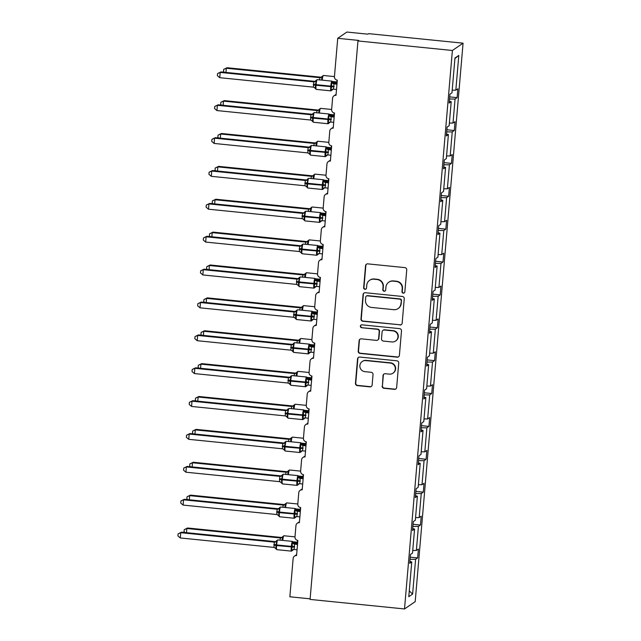 <?xml version="1.0" encoding="UTF-8"?>
<svg xmlns="http://www.w3.org/2000/svg" width="641" height="641" viewBox="0 0 641 641"><rect width="100%" height="100%" fill="white"/><g stroke="black" fill="none" stroke-linecap="round" stroke-linejoin="round"><path stroke-width="0.96" d="M403.285 293.161A1.466 1.442 -124.4 0 0 404.848 291.863L406.731 269.885A2.091 2.059 -124.4 0 0 404.848 267.609L367.774 263.868A2.091 2.059 -124.4 0 0 365.538 265.727L363.647 287.705A1.466 1.442 -124.4 0 0 365.915 289.059A1.466 1.442 -124.4 0 0 366.532 287.993L366.78 285.149A6.682 6.586 -124.4 0 1 373.935 279.196L377.028 279.508A6.682 6.586 -124.4 0 1 383.054 286.791L382.805 289.636A1.466 1.442 -124.4 0 0 385.073 290.99A1.466 1.442 -124.4 0 0 385.69 289.932L385.938 287.088A6.682 6.586 -124.4 0 1 393.093 281.127L396.186 281.439A6.682 6.586 -124.4 0 1 402.211 288.722L401.963 291.567A1.466 1.442 -124.4 0 0 403.285 293.161M388.75 282.232L389.055 282.024A6.682 6.586 -124.4 0 1 393.398 280.918L396.491 281.231A6.682 6.586 -124.4 0 1 402.516 288.514L402.268 291.359A1.466 1.442 -124.4 0 0 404.375 292.809M366.572 264.108A2.091 2.059 -124.4 0 0 365.843 265.518L363.952 287.497A1.466 1.442 -124.4 0 0 366.067 288.939M369.593 280.301L369.897 280.093A6.682 6.586 -124.4 0 1 374.24 278.987L377.333 279.3A6.682 6.586 -124.4 0 1 383.358 286.583L383.11 289.428A1.466 1.442 -124.4 0 0 385.217 290.878M382.132 386.018A2.091 2.059 -124.4 0 0 384.007 388.294L394.415 389.343A2.091 2.059 -124.4 0 0 396.651 387.485L398.742 363.07A2.091 2.059 -124.4 0 0 396.859 360.795L359.785 357.053A2.091 2.059 -124.4 0 0 357.542 358.912L355.451 383.326A2.091 2.059 -124.4 0 0 357.333 385.602L369.897 386.868A2.091 2.059 -124.4 0 0 372.141 385.009L373.03 374.56A2.091 2.059 -124.4 0 0 371.147 372.285L364.921 371.66A5.585 5.505 -124.4 0 1 362.237 361.508A5.585 5.505 -124.4 0 1 365.867 360.587L390.281 363.054A5.585 5.505 -124.4 0 1 392.957 373.198A5.585 5.505 -124.4 0 1 389.327 374.12L385.257 373.711A2.091 2.059 -124.4 0 0 383.022 375.57L382.437 385.81A2.091 2.059 -124.4 0 0 384.32 388.085L394.72 389.135A2.091 2.059 -124.4 0 0 395.914 388.887M452.394 50.479L404.511 608.95L415.192 601.651L463.066 43.179L452.394 50.479L357.958 40.952L358.72 40.423L337.735 38.308L334.442 76.664A3.189 3.141 -124.4 0 0 337.318 80.141L336.02 95.317A3.189 3.141 55.6 0 0 332.599 98.161L331.629 109.539A3.189 3.141 -124.4 0 0 334.506 113.016L333.2 128.192A3.189 3.141 55.6 0 0 329.786 131.036L328.809 142.414A3.189 3.141 -124.4 0 0 331.685 145.892L330.379 161.067A3.189 3.141 55.6 0 0 326.966 163.912L325.989 175.289A3.189 3.141 -124.4 0 0 328.865 178.775L327.567 193.943A3.189 3.141 55.6 0 0 324.146 196.787L323.168 208.173A3.189 3.141 -124.4 0 0 326.045 211.65L324.747 226.818A3.189 3.141 55.6 0 0 321.325 229.662L320.356 241.048A3.189 3.141 -124.4 0 0 323.232 244.525L321.926 259.701A3.189 3.141 55.6 0 0 318.513 262.538L317.535 273.923A3.189 3.141 -124.4 0 0 320.412 277.401L319.106 292.576A3.189 3.141 55.6 0 0 315.692 295.421L314.715 306.799A3.189 3.141 -124.4 0 0 317.591 310.276L316.293 325.452A3.189 3.141 55.6 0 0 312.872 328.296L311.895 339.674A3.189 3.141 -124.4 0 0 314.771 343.151L313.473 358.327A3.189 3.141 55.6 0 0 310.052 361.171L309.074 372.549A3.189 3.141 -124.4 0 0 311.959 376.027L310.653 391.202A3.189 3.141 55.6 0 0 307.231 394.047L306.262 405.424A3.189 3.141 -124.4 0 0 309.138 408.902L307.832 424.078A3.189 3.141 55.6 0 0 304.419 426.922L303.441 438.3A3.189 3.141 -124.4 0 0 306.318 441.777L305.02 456.953A3.189 3.141 55.6 0 0 301.599 459.797L300.621 471.175A3.189 3.141 -124.4 0 0 303.497 474.661L302.199 489.828A3.189 3.141 55.6 0 0 298.778 492.673L297.801 504.05A3.189 3.141 -124.4 0 0 300.677 507.536L299.379 522.703A3.189 3.141 55.6 0 0 295.958 525.548L294.988 536.934A3.189 3.141 -124.4 0 0 297.865 540.411L296.559 555.579A3.189 3.141 55.6 0 0 293.145 558.423L289.852 596.779L310.132 598.83M404.511 608.95L310.076 599.423L357.958 40.952M399.928 325.011A2.091 2.059 -124.4 0 0 402.163 323.152L404.255 298.738A2.091 2.059 -124.4 0 0 402.38 296.463L365.298 292.721A2.091 2.059 -124.4 0 0 363.062 294.58L360.971 318.994A2.091 2.059 -124.4 0 0 362.854 321.269L400.232 324.803A2.091 2.059 -124.4 0 0 401.434 324.554M401.498 330.908L399.407 355.314A2.091 2.059 -124.4 0 1 397.172 357.173L360.09 353.431A2.091 2.059 -124.4 0 1 358.207 351.156L359.104 340.716A2.091 2.059 -124.4 0 1 361.34 338.849L376.379 340.371A2.091 2.059 -124.4 0 0 378.615 338.512L379.216 331.581A2.091 2.059 -124.4 0 0 377.333 329.306L361.676 327.719A1.466 1.442 -124.4 0 1 360.971 325.067A1.466 1.442 -124.4 0 1 361.925 324.827L399.615 328.633A2.091 2.059 -124.4 0 1 401.498 330.908M449.702 96.895L457.105 97.64L457.866 88.795L455.823 90.189L458.804 55.414L454.958 58.043L451.977 92.817L449.934 94.219L449.173 103.065L451.216 101.671L449.157 125.692L447.114 127.094L446.352 135.94L448.404 134.546L446.344 158.567L444.293 159.97L443.54 168.823L445.583 167.421L443.524 191.451L441.481 192.845L440.72 201.699L442.763 200.296L440.704 224.326L438.66 225.72L437.899 234.574L439.942 233.172L437.883 257.201L435.84 258.595L435.079 267.449L437.13 266.047L435.063 290.077L433.02 291.471L432.266 300.325L434.31 298.93L432.25 322.952L430.207 324.346L429.446 333.2L431.489 331.806L429.43 355.827L427.387 357.229L426.626 366.075L428.669 364.681L426.61 388.702L424.566 390.105L423.805 398.95L425.856 397.556L423.789 421.578L421.746 422.98L420.993 431.826L423.036 430.432L420.977 454.453L418.934 455.855L418.172 464.709L420.216 463.307L418.156 487.328L416.113 488.73L415.352 497.584L417.395 496.182L415.336 520.212L413.293 521.606L412.532 530.46L414.575 529.057L412.516 553.087L410.472 554.481L409.719 563.335L411.762 561.933L409.871 561.492M410.248 557.165L417.644 557.91L418.405 549.057L416.362 550.459L418.421 526.429L412.884 526.421M412.748 550.451L416.362 550.459M413.06 524.282L420.464 525.035L421.225 516.181L419.182 517.575L421.241 493.554L415.697 493.546M415.56 517.575L419.182 517.575M415.881 491.407L423.284 492.16L424.046 483.306L422.002 484.7L424.062 460.679L418.517 460.671M418.381 484.7L422.002 484.7M418.701 458.531L426.105 459.277L426.858 450.431L424.815 451.825L426.874 427.803L421.337 427.795M421.201 451.825L424.815 451.825M421.522 425.656L428.925 426.401L429.678 417.555L427.635 418.95L429.694 394.928L424.158 394.92M424.022 418.95L427.635 418.95M424.334 392.781L431.738 393.526L432.499 384.68L430.456 386.074L432.515 362.053L426.97 362.045M426.834 386.066L430.456 386.074M427.154 359.905L434.558 360.651L435.319 351.805L433.276 353.199L435.335 329.178L429.791 329.17M429.654 353.191L433.276 353.199M429.975 327.03L437.378 327.775L438.14 318.922L436.088 320.324L438.148 296.294L432.611 296.294M432.475 320.316L436.088 320.324M432.795 294.155L440.199 294.9L440.952 286.046L438.909 287.448L440.968 263.419L435.431 263.411M435.295 287.44L438.909 287.448M435.608 261.28L443.011 262.025L443.772 253.171L441.729 254.573L443.788 230.544L438.244 230.536M438.107 254.565L441.729 254.573M438.428 228.404L445.832 229.149L446.593 220.296L444.55 221.698L446.609 197.668L441.064 197.66M440.928 221.69L444.55 221.698M441.248 195.521L448.652 196.274L449.413 187.42L447.362 188.815L449.429 164.793L443.884 164.785M443.748 188.815L447.362 188.815M444.069 162.646L451.472 163.399L452.226 154.545L450.182 155.939L452.242 131.918L446.705 131.91M446.569 155.939L450.182 155.939M446.889 129.77L454.285 130.516L455.046 121.67L453.003 123.064L455.062 99.043L457.105 97.64M449.381 123.064L453.003 123.064M452.201 90.189L455.823 90.189M337.735 38.308L346.885 32.05L367.87 34.165L368.631 33.644L463.066 43.179M410.064 559.297L415.6 559.305L417.644 557.91M420.464 525.035L418.421 526.429M414.575 529.057L412.692 528.617M423.284 492.16L421.241 493.554M417.395 496.182L415.512 495.741M426.105 459.277L424.062 460.679M420.216 463.307L418.333 462.866M428.925 426.401L426.874 427.803M423.036 430.432L421.145 429.991M431.738 393.526L429.694 394.928M425.856 397.556L423.965 397.116M434.558 360.651L432.515 362.053M428.669 364.681L426.786 364.24M437.378 327.775L435.335 329.178M431.489 331.806L429.606 331.357M440.199 294.9L438.148 296.294M434.31 298.93L432.419 298.482M443.011 262.025L440.968 263.419M437.13 266.047L435.239 265.606M445.832 229.149L443.788 230.544M439.942 233.172L438.059 232.731M448.652 196.274L446.609 197.668M442.763 200.296L440.88 199.856M451.472 163.399L449.429 164.793M445.583 167.421L443.692 166.981M454.285 130.516L452.242 131.918M448.404 134.546L446.513 134.105M409.279 590.906L412.62 594.079L415.6 559.305M412.62 594.079L408.782 596.707L411.762 561.933M449.517 99.034L455.062 99.043M451.216 101.671L449.333 101.23M458.804 55.414L454.91 58.587M364.096 292.969A2.091 2.059 -124.4 0 0 363.367 294.371L361.276 318.785A2.091 2.059 -124.4 0 0 363.159 321.061L400.232 324.803M401.178 300.725A1.466 1.442 -124.4 0 0 399.864 299.131L367.317 295.846A1.466 1.442 -124.4 0 0 365.747 297.152L365.49 300.148A6.682 6.586 -124.4 0 0 371.516 307.432L393.766 309.675A6.682 6.586 -124.4 0 0 400.921 303.722L401.482 300.517A1.466 1.442 -124.4 0 0 400.168 298.922L399.864 299.131M366.364 296.086L366.668 295.878A1.466 1.442 -124.4 0 1 367.622 295.637L400.168 298.922M398.101 308.577L398.414 308.369A6.682 6.586 -124.4 0 0 401.226 303.514L400.921 303.722M401.482 300.517L401.226 303.514M360.146 339.097A2.091 2.059 -124.4 0 0 359.409 340.507L358.519 350.947A2.091 2.059 -124.4 0 0 360.394 353.223L397.476 356.965A2.091 2.059 -124.4 0 0 398.678 356.725M377.733 340.026L378.046 339.818A2.091 2.059 -124.4 0 0 378.919 338.296L379.52 331.373A2.091 2.059 -124.4 0 0 377.637 329.089L361.676 327.719M361.131 324.971A1.466 1.442 -124.4 0 0 361.981 327.511M391.988 341.941A5.585 5.505 -124.4 0 0 397.805 335.051A5.585 5.505 -124.4 0 0 392.933 330.876L384.336 330.011A2.091 2.059 -124.4 0 0 382.092 331.87L381.499 338.801A2.091 2.059 -124.4 0 0 383.382 341.076L391.988 341.941M395.609 341.02L395.922 340.812A5.585 5.505 -124.4 0 0 393.237 330.668L392.933 330.876M382.973 330.355L383.278 330.147A2.091 2.059 -124.4 0 1 384.64 329.803L393.237 330.668M384.063 373.959A2.091 2.059 -124.4 0 0 383.326 375.362L382.437 385.81M392.957 373.198L393.262 372.99A5.585 5.505 -124.4 0 0 390.585 362.846L390.281 363.054M362.237 361.508L362.542 361.3A5.585 5.505 -124.4 0 1 366.171 360.378L390.585 362.846M358.583 357.301A2.091 2.059 -124.4 0 0 357.854 358.704L355.755 383.118A2.091 2.059 -124.4 0 0 357.638 385.393L370.21 386.659A2.091 2.059 -124.4 0 0 371.403 386.411M332.262 89.748L330.868 89.748L331.83 86.174L331.445 82.953L332.927 82.048A2.34 2.292 127.5 0 0 333.616 82.937A2.34 2.292 127.5 0 0 333.624 82.937A2.34 2.292 127.5 0 0 334.85 83.394L333.985 83.899L333.528 89.171L336.525 89.476M217.571 73.571L220.208 72.425L219.751 77.689L217.387 75.678L217.571 73.571L220.969 71.904L220.208 72.425L313.778 81.864A2.34 2.292 127.5 0 0 315.901 80.774L316.109 80.269L316.35 81.431L315.196 85.133L315.765 88.226L315.244 88.482L315.813 88.089M220.969 71.904L314.635 81.351M219.751 77.689L313.425 87.144L313.77 81.856L314.523 81.343A2.34 2.107 -98.3 0 0 315.003 81.351M333.624 82.937L337.022 83.61M336.974 84.203L334.073 83.915M331.445 82.953L333.985 83.899M330.868 89.748L333.04 89.187M316.35 81.431L313.874 81.872M315.765 88.226L313.425 87.144M320.644 77.168L227.066 67.73L226.305 68.25L319.875 77.689L320.74 77.176M224.358 72.241L223.493 71.504L223.669 69.396L226.305 68.25L225.953 72.401M319.466 79.989L319.883 77.689M319.875 77.689A2.34 2.292 -52.5 0 0 322.006 76.608L322.575 76.215L322.006 76.608L322.447 77.257L321.526 79.027M319.971 77.697L322.447 77.257M223.669 69.396L227.066 67.73M318.281 110.06A2.34 2.107 81.7 0 1 317.808 110.052L224.254 100.605L223.485 101.126L317.063 110.573L317.92 110.052M221.538 105.116L220.672 104.379L220.857 102.28L223.485 101.126L223.132 105.276M316.646 112.864L317.063 110.573A2.34 2.292 -52.5 0 0 319.186 109.483L319.627 110.132L318.705 111.903M319.755 109.09L319.186 109.483L319.755 109.09M317.159 110.573L319.627 110.132M220.857 102.28L224.254 100.605M315.003 142.927L221.433 133.48L220.672 134.001L314.242 143.448L315.1 142.927M218.725 137.999L217.852 137.254L218.036 135.155L220.672 134.001L220.312 138.16M313.826 145.739L314.242 143.448M314.234 143.44A2.34 2.292 -52.5 0 0 316.366 142.358L316.934 141.965L316.366 142.358L316.814 143.007L315.893 144.786M314.338 143.456L316.814 143.007M218.036 135.155L221.433 133.48M329.442 122.623L328.048 122.623L329.009 119.05L328.633 115.829L330.107 114.923A2.34 2.292 127.5 0 0 330.804 115.813L330.804 115.813A2.34 2.292 127.5 0 0 332.03 116.277L331.165 116.782L330.708 122.046L333.705 122.351M214.751 106.446L217.387 105.3L216.938 110.564L214.575 108.553L214.751 106.446L218.148 104.779L217.387 105.3L310.957 114.739A2.34 2.292 127.5 0 0 313.08 113.649L313.289 113.145L313.529 114.306L312.375 118.008L312.944 121.101L312.423 121.357L312.992 120.965M218.148 104.779L311.814 114.226M216.938 110.564L310.605 120.019L310.949 114.739L311.726 114.218M331.277 119.13L327.984 119.01A4.575 0.609 -84.2 0 1 329.025 114.034A4.575 0.609 -84.2 0 1 329.097 114.01L331.093 115.997L334.201 116.486M334.153 117.079L331.261 116.79A2.34 2.107 -98.3 0 1 329.538 115.316M328.633 115.829L331.165 116.782M328.048 122.623L330.227 122.062M313.529 114.306L311.053 114.747M312.944 121.101L310.605 120.019M326.63 155.499L325.227 155.499L326.141 152.558L325.812 148.704L327.287 147.799A2.34 2.292 127.5 0 0 327.984 148.688L327.984 148.688A2.34 2.292 127.5 0 0 329.21 149.153L328.344 149.657L327.896 154.93L330.884 155.226M211.931 139.321L214.567 138.176L214.118 143.44L211.754 141.429L211.931 139.321L215.328 137.655L214.567 138.176L308.137 147.614A2.34 2.292 127.5 0 0 310.268 146.533L310.468 146.02L310.709 147.182L309.563 150.883L310.132 153.976L309.603 154.233L310.18 153.84M215.328 137.655L309.002 147.101M308.137 147.614L308.906 147.093M214.118 143.44L307.784 152.895L308.145 147.614M328.456 152.005L325.163 151.885A4.575 0.609 -84.2 0 1 326.205 146.909A4.575 0.609 -84.2 0 1 326.277 146.885L328.272 148.872L331.389 149.361M331.333 149.954L328.44 149.665M325.812 148.704L328.344 149.657M325.227 155.499L327.407 154.938M310.709 147.182L308.233 147.622M310.132 153.976L307.784 152.895M312.191 175.802L218.613 166.356L217.852 166.876L311.422 176.323L312.279 175.81M215.905 170.875L215.039 170.137L215.216 168.03L217.852 166.876L217.499 171.035M311.013 178.615L311.422 176.323A2.34 2.292 -52.5 0 0 313.545 175.233L313.994 175.882L313.072 177.661M314.122 174.841L313.545 175.233L314.122 174.841M311.518 176.331L313.994 175.882M215.216 168.03L218.613 166.356M309.827 208.686A2.34 2.107 81.7 0 1 309.347 208.678L215.793 199.231L215.031 199.752L308.609 209.198L309.467 208.686M213.084 203.75L212.219 203.013L212.395 200.905L215.031 199.752L214.679 203.91M308.193 211.49L308.609 209.198A2.34 2.292 -52.5 0 0 310.733 208.109L311.173 208.758L310.252 210.536M311.302 207.716L310.733 208.109L311.302 207.716M308.698 209.206L311.173 208.758M212.395 200.905L215.793 199.231M323.809 188.374L322.407 188.374L323.376 184.8L322.992 181.579L324.466 180.674A2.34 2.292 127.5 0 0 325.163 181.563L325.163 181.563A2.34 2.292 127.5 0 0 326.389 182.028L325.524 182.533L325.075 187.805L328.064 188.101M209.118 172.205L211.754 171.051L211.298 176.323L208.934 174.304L209.118 172.205L212.516 170.53L211.754 171.051L305.324 180.49A2.34 2.292 127.5 0 0 307.448 179.408L307.656 178.895L307.888 180.057L306.743 183.759L307.311 186.851L306.783 187.108L307.36 186.715M212.516 170.53L306.182 179.977M211.298 176.323L304.964 185.77L305.316 180.49L306.069 179.977A2.34 2.107 -98.3 0 0 306.542 179.985M325.636 184.88L322.343 184.768A4.575 0.609 -84.2 0 1 323.385 179.784A4.575 0.609 -84.2 0 1 323.457 179.76L326.389 182.028M328.569 182.244L326.381 182.02M328.521 182.837L325.62 182.541A2.34 2.107 -98.3 0 1 323.897 181.066M322.992 181.579L325.524 182.533M322.407 188.374L324.586 187.821M307.888 180.057L305.42 180.498M307.311 186.851L304.964 185.77M320.989 221.257L319.595 221.257L320.556 217.676L320.171 214.455L321.654 213.549A2.34 2.292 127.5 0 0 322.343 214.439A2.34 2.292 127.5 0 0 322.351 214.439A2.34 2.292 127.5 0 0 323.569 214.903L322.711 215.408L322.255 220.68L325.243 220.977M206.298 205.08L208.934 203.926L208.477 209.198L206.114 207.179L206.298 205.08L209.695 203.405L208.934 203.926L302.504 213.373A2.34 2.292 127.5 0 0 304.627 212.283L304.836 211.77L305.076 212.932L303.922 216.634L304.491 219.727L303.97 219.983L304.539 219.591M209.695 203.405L303.361 212.852M208.477 209.198L302.151 218.653L302.496 213.365L303.265 212.852M322.816 217.756L319.522 217.644A4.575 0.609 -84.2 0 1 320.572 212.66A4.575 0.609 -84.2 0 1 320.644 212.636L322.639 214.623L325.748 215.12M325.7 215.713L322.8 215.416M320.171 214.455L322.711 215.408M319.595 221.257L321.766 220.696M305.076 212.932L302.6 213.381M304.491 219.727L302.151 218.653M306.55 241.553L212.98 232.106L212.211 232.627L305.789 242.074L306.646 241.561M210.264 236.625L209.399 235.888L209.583 233.781L212.211 232.627L211.859 236.785M305.372 244.373L305.789 242.074A2.34 2.292 -52.5 0 0 307.912 240.984L308.353 241.633L307.432 243.412M308.481 240.591L307.912 240.984L308.481 240.591M305.885 242.082L308.353 241.633M209.583 233.781L212.98 232.106M318.168 254.132L316.774 254.132L317.736 250.551L317.359 247.33L318.833 246.424A2.34 2.292 127.5 0 0 319.522 247.314A2.34 2.292 127.5 0 0 319.53 247.314A2.34 2.292 127.5 0 0 320.756 247.779L319.891 248.283L319.434 253.556L322.431 253.852M203.477 237.955L206.114 236.801L205.665 242.074L203.301 240.055L203.477 237.955L206.875 236.281L206.114 236.801L299.676 246.24A2.34 2.292 127.5 0 0 301.807 245.158L302.015 244.646L302.256 245.807L301.102 249.509L301.671 252.61L301.15 252.858L301.719 252.466M206.875 236.281L300.541 245.735M299.676 246.24L300.453 245.727M205.665 242.074L299.331 251.528L299.684 246.248M320.003 250.631L316.71 250.519A4.575 0.609 -84.2 0 1 317.752 245.535A4.575 0.609 -84.2 0 1 317.824 245.519L319.819 247.498L322.928 247.995M322.88 248.588L319.987 248.291M317.359 247.33L319.891 248.283M316.774 254.132L318.954 253.572M302.256 245.807L299.78 246.256M301.671 252.61L299.331 251.528M304.187 274.436A2.34 2.107 81.7 0 1 303.714 274.428L210.16 264.981L209.399 265.51L302.969 274.949L303.826 274.436M207.444 269.5L206.578 268.763L206.763 266.656L209.399 265.51L209.038 269.661M302.552 277.249L302.969 274.949A2.34 2.292 -52.5 0 0 305.092 273.859L305.541 274.508L304.619 276.287M305.661 273.467L305.092 273.859L305.661 273.467M303.065 274.957L305.541 274.508M206.763 266.656L210.16 264.981M315.356 287.008L313.954 287.008L314.867 284.059L314.539 280.205L316.013 279.3A2.34 2.292 127.5 0 0 316.71 280.189A2.34 2.292 127.5 0 0 316.71 280.197A2.34 2.292 127.5 0 0 317.936 280.654L317.071 281.159L316.622 286.431L319.611 286.727M200.657 270.831L203.293 269.677L202.844 274.949L200.481 272.938L200.657 270.831L204.054 269.156L203.293 269.677L296.871 279.123A2.34 2.292 127.5 0 0 298.994 278.034L299.195 277.521L299.435 278.683L298.289 282.393L298.85 285.485L298.329 285.734L298.906 285.349M204.054 269.156L297.728 278.611M202.844 274.949L296.511 284.404L296.863 279.115L297.608 278.603A2.34 2.107 -98.3 0 0 298.089 278.611M317.183 283.506L313.89 283.394A4.575 0.609 -84.2 0 1 314.931 278.41A4.575 0.609 -84.2 0 1 315.003 278.394L316.999 280.373L320.115 280.87M320.059 281.463L317.167 281.167A2.34 2.107 -98.3 0 1 315.444 279.692M314.539 280.205L317.071 281.159M313.954 287.008L316.133 286.447M299.435 278.683L296.959 279.131M298.85 285.485L296.511 284.404M301.374 307.311A2.34 2.107 81.7 0 1 300.893 307.303L207.339 297.865L206.578 298.385L300.148 307.824L301.006 307.311M204.631 302.376L203.766 301.639L203.942 299.531L206.578 298.385L206.218 302.536M299.74 310.124L300.148 307.824M300.14 307.816A2.34 2.292 -52.5 0 0 302.272 306.735L302.848 306.342L302.272 306.735L302.72 307.392L301.799 309.162M300.244 307.832L302.72 307.392M203.942 299.531L207.339 297.865M312.536 319.883L311.133 319.883L312.103 316.309L311.718 313.088L313.193 312.175A2.34 2.292 127.5 0 0 313.89 313.064A2.34 2.292 127.5 0 0 313.89 313.072A2.34 2.292 127.5 0 0 315.116 313.529L314.25 314.034L313.802 319.306L316.79 319.611M197.845 303.706L200.473 302.552L200.024 307.824L197.66 305.813L197.845 303.706L201.242 302.031L200.473 302.552L294.051 311.999A2.34 2.292 127.5 0 0 296.174 310.909L296.382 310.396L296.615 311.558L295.469 315.268L296.038 318.361L295.509 318.609L296.086 318.224M201.242 302.031L294.908 311.486M200.024 307.824L293.69 317.279L294.043 311.991L294.812 311.478M313.89 313.072L315.116 313.529M317.295 313.745L315.108 313.521M317.247 314.338L314.346 314.05M311.718 313.088L314.25 314.034M311.133 319.883L313.313 319.322M296.615 311.558L294.147 312.007M296.038 318.361L293.69 317.279M298.097 340.179L204.519 330.74L203.758 331.261L297.328 340.7L298.193 340.187M201.811 335.251L200.945 334.514L201.122 332.407L203.758 331.261L203.405 335.411M296.919 342.999L297.336 340.7A2.34 2.292 -52.5 0 0 299.451 339.61L299.9 340.267L298.978 342.038M300.028 339.225L299.451 339.61L300.028 339.225M297.424 340.708L299.9 340.267M201.122 332.407L204.519 330.74M309.715 352.758L308.321 352.758L309.283 349.185L308.898 345.964L310.38 345.058A2.34 2.292 127.5 0 0 311.069 345.948L311.069 345.948A2.34 2.292 127.5 0 0 312.295 346.404L311.438 346.909L310.981 352.181L313.97 352.486M195.024 336.581L197.66 335.435L197.204 340.7L194.84 338.688L195.024 336.581L198.422 334.906L197.66 335.435L291.23 344.874A2.34 2.292 127.5 0 0 293.354 343.784L293.562 343.272L293.802 344.433L292.649 348.143L293.217 351.236L292.697 351.492L293.266 351.1M198.422 334.906L292.088 344.361M197.204 340.7L290.87 350.154L291.222 344.866L291.976 344.353A2.34 2.107 -98.3 0 0 292.448 344.361M311.542 349.265L308.249 349.145A4.575 0.609 -84.2 0 1 309.299 344.169A4.575 0.609 -84.2 0 1 309.371 344.145L311.366 346.124L314.475 346.621M314.427 347.214L311.526 346.925M308.898 345.964L311.438 346.909M308.321 352.758L310.492 352.197M293.802 344.433L291.326 344.882M293.217 351.236L290.87 350.154M295.733 373.062A2.34 2.107 81.7 0 1 295.253 373.062L201.707 363.615L200.937 364.136L294.507 373.575L295.373 373.062M198.99 368.126L198.125 367.389L198.309 365.282L200.937 364.136L200.585 368.287M294.099 375.874L294.515 373.575A2.34 2.292 -52.5 0 0 296.639 372.485L297.079 373.142L296.158 374.913M297.208 372.101L296.639 372.485L297.208 372.101M294.612 373.583L297.079 373.142M198.309 365.282L201.707 363.615M306.895 385.634L305.501 385.634L306.462 382.06L306.086 378.839L307.56 377.934A2.34 2.292 127.5 0 0 308.249 378.823A2.34 2.292 127.5 0 0 308.257 378.823A2.34 2.292 127.5 0 0 309.483 379.28L308.617 379.784L308.161 385.057L311.157 385.361M192.204 369.456L194.84 368.311L194.391 373.575L192.028 371.564L192.204 369.456L195.601 367.79L194.84 368.311L288.41 377.749A2.34 2.292 127.5 0 0 290.533 376.66L290.742 376.155L290.982 377.317L289.828 381.018L290.397 384.111L289.876 384.368L290.445 383.975M195.601 367.79L289.267 377.237M194.391 373.575L288.057 383.03L288.402 377.741L289.155 377.228A2.34 2.107 -98.3 0 0 289.636 377.237M308.73 382.14L305.437 382.02A4.575 0.609 -84.2 0 1 306.478 377.044A4.575 0.609 -84.2 0 1 306.55 377.02L308.545 379.007L311.654 379.496M311.606 380.089L308.714 379.801A2.34 2.107 -98.3 0 1 306.983 378.318M306.086 378.839L308.617 379.784M305.501 385.634L307.672 385.073M290.982 377.317L288.506 377.757M290.397 384.111L288.057 383.03M292.456 405.929L198.886 396.491L198.125 397.011L291.687 406.45L292.552 405.937M196.17 401.002L195.305 400.264L195.489 398.157L198.125 397.011L197.765 401.162M291.278 408.75L291.695 406.45A2.34 2.292 -52.5 0 0 293.818 405.368L294.267 406.017L293.346 407.788M294.387 404.976L293.818 405.368L294.387 404.976M291.791 406.458L294.267 406.017M195.489 398.157L198.886 396.491M304.082 418.509L302.68 418.509L303.594 415.568L303.265 411.714L304.739 410.809A2.34 2.292 127.5 0 0 305.437 411.698L305.437 411.698A2.34 2.292 127.5 0 0 306.662 412.155L305.797 412.66L305.348 417.932L308.337 418.236M189.383 402.332L192.02 401.186L191.571 406.45L189.207 404.439L189.383 402.332L192.781 400.665L192.02 401.186L285.598 410.625A2.34 2.292 127.5 0 0 287.721 409.535L287.921 409.03L288.162 410.192L287.016 413.894L287.577 416.987L287.056 417.243L287.633 416.85M192.781 400.665L286.455 410.112M191.571 406.45L285.237 415.905L285.59 410.625L286.359 410.104M304.731 410.737L306.662 412.155M308.842 412.371L306.654 412.155M308.786 412.964L305.893 412.676M303.265 411.714L305.797 412.66M302.68 418.509L304.86 417.948M288.162 410.192L285.686 410.633M287.577 416.987L285.237 415.905M289.636 438.805L196.066 429.366L195.305 429.887L288.875 439.333L289.732 438.813M193.358 433.877L192.492 433.14L192.669 431.04L195.305 429.887L194.944 434.045M288.466 441.625L288.875 439.333M288.867 439.325A2.34 2.292 -52.5 0 0 290.998 438.244L291.575 437.851L290.998 438.244L291.447 438.893L290.525 440.663M288.971 439.341L291.447 438.893M192.669 431.04L196.066 429.366M301.262 451.384L299.86 451.384L300.829 447.811L300.445 444.59L301.919 443.684A2.34 2.292 127.5 0 0 302.616 444.574L302.616 444.574A2.34 2.292 127.5 0 0 303.842 445.038L302.977 445.543L302.528 450.815L305.517 451.112M186.571 435.207L189.199 434.061L188.75 439.325L186.387 437.314L186.571 435.207L189.968 433.54L189.199 434.061L282.777 443.5A2.34 2.292 127.5 0 0 284.9 442.41L285.109 441.905L285.341 443.067L284.195 446.769L284.764 449.862L284.235 450.118L284.812 449.726M189.968 433.54L283.634 442.987M188.75 439.325L282.417 448.78L282.769 443.5L283.522 442.987A2.34 2.107 -98.3 0 0 283.995 442.987M303.089 447.891L299.796 447.771A4.575 0.609 -84.2 0 1 300.837 442.795A4.575 0.609 -84.2 0 1 300.909 442.771L303.842 445.038M306.021 445.247L303.834 445.03M305.973 445.84L303.073 445.551M300.445 444.59L302.977 445.543M299.86 451.384L302.039 450.823M285.341 443.067L282.873 443.508M284.764 449.862L282.417 448.78M287.28 471.696A2.34 2.107 81.7 0 1 286.799 471.688L193.245 462.241L192.484 462.762L286.054 472.209L286.912 471.696M190.537 466.76L189.672 466.015L189.848 463.916L192.484 462.762L192.132 466.92M285.646 474.5L286.054 472.209A2.34 2.292 -52.5 0 0 288.178 471.119L288.626 471.768L287.705 473.547M288.754 470.726L288.178 471.119L288.754 470.726M286.15 472.217L288.626 471.768M189.848 463.916L193.245 462.241M298.442 484.259L297.047 484.259L298.009 480.686L297.624 477.465L299.107 476.559A2.34 2.292 127.5 0 0 299.796 477.449L299.796 477.449A2.34 2.292 127.5 0 0 301.022 477.914L300.164 478.418L299.708 483.691L302.696 483.987M183.751 468.082L186.387 466.936L185.93 472.209L183.566 470.19L183.751 468.082L187.148 466.416L186.387 466.936L279.957 476.375A2.34 2.292 127.5 0 0 282.08 475.293L282.288 474.781L282.529 475.942L281.375 479.644L281.944 482.737L281.423 482.993L281.992 482.601M187.148 466.416L280.814 475.862M279.957 476.375L280.702 475.862A2.34 2.107 -98.3 0 0 281.175 475.862L283.402 474.164A4.575 0.609 95.8 0 0 283.33 474.188A4.575 0.609 95.8 0 0 282.288 479.164L279.54 478.675L279.957 476.375M185.93 472.209L279.596 481.655L279.54 478.675M300.268 480.766L296.975 480.646A4.575 0.609 -84.2 0 1 298.025 475.67A4.575 0.609 -84.2 0 1 298.089 475.646L300.092 477.633L303.201 478.122M303.153 478.723L300.252 478.426A2.34 2.107 -98.3 0 1 298.53 476.952M297.624 477.465L300.164 478.418M297.047 484.259L299.219 483.699M282.529 475.942L280.053 476.383M281.944 482.737L279.596 481.655M284.003 504.563L190.433 495.116L189.664 495.637L283.242 505.084L284.099 504.571M187.717 499.635L186.851 498.898L187.036 496.791L189.664 495.637L189.311 499.796M282.825 507.376L283.242 505.084A2.34 2.292 -52.5 0 0 285.365 503.994L285.806 504.643L284.884 506.422M285.934 503.602L285.365 503.994L285.934 503.602M283.338 505.092L285.806 504.643M187.036 496.791L190.433 495.116M295.621 517.135L294.227 517.143L295.189 513.561L294.812 510.34L296.286 509.435A2.34 2.292 127.5 0 0 296.975 510.324A2.34 2.292 127.5 0 0 296.983 510.324A2.34 2.292 127.5 0 0 298.209 510.789L297.344 511.294L296.887 516.566L299.884 516.862M180.93 500.966L183.566 499.812L183.118 505.084L180.754 503.065L180.93 500.966L184.328 499.291L183.566 499.812L277.128 509.25A2.34 2.292 127.5 0 0 279.26 508.169L279.468 507.656L279.708 508.818L278.555 512.52L279.123 515.612L278.603 515.869L279.172 515.476M184.328 499.291L277.994 508.738M277.128 509.25L277.898 508.73M183.118 505.084L276.784 514.531L277.136 509.258M297.456 513.641L294.163 513.529A4.575 0.609 -84.2 0 1 295.205 508.545A4.575 0.609 -84.2 0 1 295.277 508.521L298.209 510.789M300.381 511.005L298.201 510.781M300.333 511.598L297.44 511.302M294.812 510.34L297.344 511.294M294.227 517.143L296.398 516.582M279.708 508.818L277.233 509.258M279.123 515.612L276.784 514.531M281.183 537.438L187.613 527.992L186.851 528.513L280.421 537.959L281.279 537.446M184.896 532.511L184.031 531.774L184.215 529.666L186.851 528.513L186.491 532.671M280.005 540.251L280.421 537.959M280.413 537.951A2.34 2.292 -52.5 0 0 282.545 536.87L283.114 536.477L282.545 536.87L282.993 537.519L282.072 539.297M280.518 537.967L282.993 537.519M184.215 529.666L187.613 527.992M292.809 550.018L291.407 550.018L292.368 546.436L291.992 543.215L293.466 542.31A2.34 2.292 127.5 0 0 294.163 543.199L294.163 543.199A2.34 2.292 127.5 0 0 295.389 543.664L294.523 544.169L294.075 549.441L297.063 549.738M178.11 533.841L180.746 532.687L180.297 537.959L177.934 535.94L178.11 533.841L181.507 532.166L180.746 532.687L274.324 542.134A2.34 2.292 127.5 0 0 276.439 541.044L276.648 540.531L276.888 541.693L275.742 545.395L276.303 548.488L275.782 548.744L276.351 548.351M181.507 532.166L275.181 541.613M180.297 537.959L273.963 547.414L274.316 542.126L275.061 541.613A2.34 2.107 -98.3 0 0 275.542 541.621M294.636 546.517L291.343 546.404A4.575 0.609 -84.2 0 1 292.384 541.421A4.575 0.609 -84.2 0 1 292.456 541.405L294.451 543.384L297.568 543.88M297.512 544.473L294.62 544.177A2.34 2.107 -98.3 0 1 292.897 542.703M291.992 543.215L294.523 544.169M291.407 550.018L293.586 549.457M276.888 541.693L274.412 542.142M276.303 548.488L273.963 547.414M334.097 86.255L330.796 86.134A4.575 0.609 -84.2 0 1 331.846 81.159A4.575 0.609 -84.2 0 1 331.918 81.135A4.575 0.609 -84.2 0 1 331.99 81.183M315.989 80.413L317.223 79.652A4.575 0.609 95.8 0 0 317.151 79.676A4.575 0.609 95.8 0 0 316.109 84.652L313.361 84.163M313.313 84.796L316.053 85.285A4.575 0.609 95.8 0 0 316.253 89.387L330.94 90.87A4.575 0.609 -84.2 0 1 330.748 86.767L330.796 86.134L316.109 84.652L316.053 85.285L334.041 86.888M331.012 90.854A4.575 0.609 -84.2 0 1 330.94 90.87L333.192 89.163M332.35 82.441A2.34 2.107 -98.3 0 0 334.097 83.907M333.08 89.187A2.34 2.107 -98.3 0 0 331.693 90.141M315.244 88.482A2.34 2.292 127.5 0 0 314.547 87.593A2.34 2.292 127.5 0 0 314.547 87.585A2.34 2.292 127.5 0 0 314.354 87.456M323.393 75.518A4.575 0.609 95.8 0 0 323.328 75.478A4.575 0.609 95.8 0 0 323.256 75.502A4.575 0.609 95.8 0 0 322.239 80.157M332.671 81.535L336.902 81.96A4.575 0.609 -84.2 0 1 337.11 80.117M333.024 82.208L336.846 82.593L337.166 81.984M336.773 83.586A4.575 0.609 -84.2 0 1 336.846 82.593L337.11 82.617M321.101 77.176A2.34 2.107 81.7 0 1 320.62 77.176M320.572 108.393A4.575 0.609 95.8 0 0 320.508 108.353A4.575 0.609 95.8 0 0 320.436 108.377A4.575 0.609 95.8 0 0 319.418 113.032M329.859 114.41L334.081 114.843A4.575 0.609 -84.2 0 1 334.29 112.992M330.203 115.084L334.025 115.468L334.346 114.859M333.961 116.462A4.575 0.609 -84.2 0 1 334.025 115.468L334.29 115.492M317.752 141.268A4.575 0.609 95.8 0 0 317.688 141.228A4.575 0.609 95.8 0 0 317.615 141.252A4.575 0.609 95.8 0 0 316.606 145.908M327.038 147.286L331.261 147.718A4.575 0.609 -84.2 0 1 331.477 145.868M327.383 147.959L331.213 148.351L331.525 147.742M331.141 149.337A4.575 0.609 -84.2 0 1 331.213 148.351L331.469 148.367M328.809 142.358L317.688 141.228L315.444 142.935A2.34 2.107 81.7 0 1 314.987 142.927M311.702 114.226A2.34 2.107 -98.3 0 0 312.183 114.226L314.402 112.528A4.575 0.609 95.8 0 0 314.338 112.552A4.575 0.609 95.8 0 0 313.289 117.527L310.548 117.039M310.492 117.672L313.241 118.16A4.575 0.609 95.8 0 0 313.433 122.263L328.12 123.745A4.575 0.609 -84.2 0 1 327.928 119.643L327.984 119.01L313.289 117.527L313.241 118.16L331.221 119.763M328.192 123.729A4.575 0.609 -84.2 0 1 328.12 123.745L330.371 122.046M314.402 112.528L329.097 114.01A4.575 0.609 -84.2 0 1 329.17 114.058M330.259 122.062A2.34 2.107 -98.3 0 0 328.873 123.016M312.423 121.357A2.34 2.292 127.5 0 0 311.726 120.468L311.726 120.468A2.34 2.292 127.5 0 0 311.534 120.332M310.356 146.172L311.59 145.403A4.575 0.609 95.8 0 0 311.518 145.427A4.575 0.609 95.8 0 0 310.476 150.403L307.728 149.914M307.672 150.547L310.42 151.036A4.575 0.609 95.8 0 0 310.613 155.146L325.308 156.628A4.575 0.609 -84.2 0 1 325.107 152.518L325.163 151.885L310.476 150.403L310.42 151.036L328.4 152.638M325.38 156.604A4.575 0.609 -84.2 0 1 325.308 156.628L326.533 155.859M311.59 145.403L326.277 146.885A4.575 0.609 -84.2 0 1 326.357 146.933M326.718 148.191A2.34 2.107 -98.3 0 0 328.456 149.665M327.447 154.938A2.34 2.107 -98.3 0 0 326.053 155.891M308.882 147.101A2.34 2.107 -98.3 0 0 309.363 147.101M309.603 154.233A2.34 2.292 127.5 0 0 308.914 153.343A2.34 2.292 127.5 0 0 308.906 153.343A2.34 2.292 127.5 0 0 308.714 153.207M314.939 174.144A4.575 0.609 95.8 0 0 314.867 174.112A4.575 0.609 95.8 0 0 314.803 174.128A4.575 0.609 95.8 0 0 313.786 178.791M324.218 180.169L328.448 180.594A4.575 0.609 -84.2 0 1 328.657 178.743M324.57 180.842L328.392 181.227L328.705 180.618M328.32 182.212A4.575 0.609 -84.2 0 1 328.392 181.227L328.657 181.251M312.648 175.81A2.34 2.107 81.7 0 1 312.167 175.802M312.119 207.019A4.575 0.609 95.8 0 0 312.055 206.987A4.575 0.609 95.8 0 0 311.983 207.003A4.575 0.609 95.8 0 0 310.965 211.666M321.397 213.044L325.628 213.469A4.575 0.609 -84.2 0 1 325.836 211.618M321.75 213.717L325.572 214.102L325.892 213.493M325.5 215.096A4.575 0.609 -84.2 0 1 325.572 214.102L325.836 214.126M306.67 179.961L308.77 178.278A4.575 0.609 95.8 0 0 308.698 178.302A4.575 0.609 95.8 0 0 307.656 183.286L304.908 182.789M304.852 183.422L307.6 183.911A4.575 0.609 95.8 0 0 307.8 188.021L322.487 189.504A4.575 0.609 -84.2 0 1 322.287 185.393L322.343 184.768L307.656 183.286L307.6 183.911L325.58 185.513M322.559 189.48A4.575 0.609 -84.2 0 1 322.487 189.504L324.731 187.797M308.77 178.278L323.457 179.76A4.575 0.609 -84.2 0 1 323.537 179.809M324.626 187.813A2.34 2.107 -98.3 0 0 323.24 188.766M306.783 187.108A2.34 2.292 127.5 0 0 306.094 186.219L306.094 186.219A2.34 2.292 127.5 0 0 305.893 186.082M303.249 212.852A2.34 2.107 -98.3 0 0 303.722 212.86L305.949 211.153A4.575 0.609 95.8 0 0 305.877 211.177A4.575 0.609 95.8 0 0 304.836 216.161L302.087 215.664M302.039 216.297L304.779 216.794A4.575 0.609 95.8 0 0 304.98 220.897L319.667 222.379A4.575 0.609 -84.2 0 1 319.474 218.277L319.522 217.644L304.836 216.161L304.779 216.794L322.768 218.389M319.739 222.355A4.575 0.609 -84.2 0 1 319.667 222.379L321.918 220.672M305.949 211.153L320.644 212.636A4.575 0.609 -84.2 0 1 320.716 212.684M321.077 213.942A2.34 2.107 -98.3 0 0 322.824 215.416M321.806 220.688A2.34 2.107 -98.3 0 0 320.42 221.642M303.97 219.983A2.34 2.292 127.5 0 0 303.273 219.094L303.273 219.094A2.34 2.292 127.5 0 0 303.081 218.958M309.299 239.894A4.575 0.609 95.8 0 0 309.234 239.862A4.575 0.609 95.8 0 0 309.162 239.886A4.575 0.609 95.8 0 0 308.145 244.541M318.585 245.92L322.808 246.344A4.575 0.609 -84.2 0 1 323.016 244.493M318.93 246.593L322.752 246.977L323.072 246.368M322.687 247.971A4.575 0.609 -84.2 0 1 322.752 246.977L323.016 247.001M320.356 240.984L309.234 239.862L306.983 241.569A2.34 2.107 81.7 0 1 306.534 241.553M301.03 245.719L303.129 244.037A4.575 0.609 95.8 0 0 303.065 244.053A4.575 0.609 95.8 0 0 302.015 249.037L299.275 248.54M299.219 249.173L301.959 249.67A4.575 0.609 95.8 0 0 302.159 253.772L316.846 255.254A4.575 0.609 -84.2 0 1 316.654 251.152L316.71 250.519L302.015 249.037L301.959 249.67L319.947 251.264M316.918 255.23A4.575 0.609 -84.2 0 1 316.846 255.254L319.098 253.548M303.129 244.037L317.824 245.519A4.575 0.609 -84.2 0 1 317.896 245.559M318.257 246.817A2.34 2.107 -98.3 0 0 320.003 248.291M318.986 253.564A2.34 2.107 -98.3 0 0 317.599 254.517M300.429 245.727A2.34 2.107 -98.3 0 0 300.909 245.735M301.15 252.858A2.34 2.292 127.5 0 0 300.453 251.969L300.453 251.969A2.34 2.292 127.5 0 0 300.26 251.833M306.478 272.77A4.575 0.609 95.8 0 0 306.414 272.737A4.575 0.609 95.8 0 0 306.342 272.762A4.575 0.609 95.8 0 0 305.332 277.417M315.765 278.795L319.987 279.22A4.575 0.609 -84.2 0 1 320.204 277.369M316.109 279.468L319.939 279.853L320.252 279.244M319.867 280.846A4.575 0.609 -84.2 0 1 319.939 279.853L320.196 279.877M298.217 278.595L300.317 276.912A4.575 0.609 95.8 0 0 300.244 276.928A4.575 0.609 95.8 0 0 299.195 281.912L296.454 281.415M296.398 282.048L299.147 282.545A4.575 0.609 95.8 0 0 299.339 286.647L314.034 288.13A4.575 0.609 -84.2 0 1 313.834 284.027L313.89 283.394L299.195 281.912L299.147 282.545L317.127 284.139M314.098 288.105A4.575 0.609 -84.2 0 1 314.034 288.13L316.277 286.423M300.317 276.912L315.003 278.394A4.575 0.609 -84.2 0 1 315.076 278.442M316.173 286.439A2.34 2.107 -98.3 0 0 314.779 287.4M298.329 285.734A2.34 2.292 127.5 0 0 297.64 284.844A2.34 2.292 127.5 0 0 297.632 284.844A2.34 2.292 127.5 0 0 297.44 284.716M303.658 305.645A4.575 0.609 95.8 0 0 303.594 305.613A4.575 0.609 95.8 0 0 303.522 305.637A4.575 0.609 95.8 0 0 302.512 310.292M312.944 311.67L317.175 312.095A4.575 0.609 -84.2 0 1 317.383 310.244M313.297 312.343L317.119 312.728L317.431 312.119M317.047 313.721A4.575 0.609 -84.2 0 1 317.119 312.728L317.383 312.752M314.362 316.39L311.069 316.269A4.575 0.609 -84.2 0 1 312.111 311.294A4.575 0.609 -84.2 0 1 312.183 311.27A4.575 0.609 -84.2 0 1 312.263 311.318M294.796 311.478A2.34 2.107 -98.3 0 0 295.269 311.486L297.496 309.787A4.575 0.609 95.8 0 0 297.424 309.803A4.575 0.609 95.8 0 0 296.382 314.787L293.634 314.298M293.578 314.923L296.326 315.42A4.575 0.609 95.8 0 0 296.519 319.522L311.214 321.005A4.575 0.609 -84.2 0 1 311.013 316.902L311.069 316.269L296.382 314.787L296.326 315.42L314.306 317.015M311.286 320.981A4.575 0.609 -84.2 0 1 311.214 321.005L313.457 319.298M312.624 312.568A2.34 2.107 -98.3 0 0 314.37 314.042M313.353 319.314A2.34 2.107 -98.3 0 0 311.967 320.276M295.509 318.609A2.34 2.292 127.5 0 0 294.82 317.72L294.82 317.72A2.34 2.292 127.5 0 0 294.62 317.591M300.845 338.528A4.575 0.609 95.8 0 0 300.781 338.488A4.575 0.609 95.8 0 0 300.709 338.512A4.575 0.609 95.8 0 0 299.692 343.167M310.124 344.546L314.354 344.97A4.575 0.609 -84.2 0 1 314.563 343.127M310.476 345.219L314.298 345.603L314.619 344.994M314.226 346.597A4.575 0.609 -84.2 0 1 314.298 345.603L314.563 345.627M298.554 340.187A2.34 2.107 81.7 0 1 298.073 340.179M292.576 344.345L294.676 342.663A4.575 0.609 95.8 0 0 294.604 342.687A4.575 0.609 95.8 0 0 293.562 347.662L290.814 347.174M290.766 347.807L293.506 348.295A4.575 0.609 95.8 0 0 293.706 352.398L308.393 353.88A4.575 0.609 -84.2 0 1 308.201 349.778L308.249 349.145L293.562 347.662L293.506 348.295L311.494 349.898M308.465 353.856A4.575 0.609 -84.2 0 1 308.393 353.88L310.645 352.173M294.676 342.663L309.371 344.145A4.575 0.609 -84.2 0 1 309.443 344.193M309.803 345.443A2.34 2.107 -98.3 0 0 311.55 346.917M310.532 352.197A2.34 2.107 -98.3 0 0 309.146 353.151M292.697 351.492A2.34 2.292 127.5 0 0 292 350.603A2.34 2.292 127.5 0 0 292 350.595A2.34 2.292 127.5 0 0 291.807 350.467M298.025 371.403A4.575 0.609 95.8 0 0 297.961 371.363A4.575 0.609 95.8 0 0 297.889 371.387A4.575 0.609 95.8 0 0 296.871 376.043M307.303 377.421L311.534 377.845A4.575 0.609 -84.2 0 1 311.742 376.003M307.656 378.094L311.478 378.478L311.798 377.87M311.414 379.472A4.575 0.609 -84.2 0 1 311.478 378.478L311.742 378.502M289.756 377.22L291.855 375.538A4.575 0.609 95.8 0 0 291.791 375.562A4.575 0.609 95.8 0 0 290.742 380.538L288.001 380.049M287.945 380.682L290.685 381.171A4.575 0.609 95.8 0 0 290.886 385.273L305.573 386.755A4.575 0.609 -84.2 0 1 305.38 382.653L305.437 382.02L290.742 380.538L290.685 381.171L308.674 382.773M305.645 386.739A4.575 0.609 -84.2 0 1 305.573 386.755L307.824 385.049M291.855 375.538L306.55 377.02A4.575 0.609 -84.2 0 1 306.622 377.068M307.712 385.073A2.34 2.107 -98.3 0 0 306.326 386.026M289.876 384.368A2.34 2.292 127.5 0 0 289.179 383.478A2.34 2.292 127.5 0 0 289.179 383.47A2.34 2.292 127.5 0 0 288.987 383.342M295.205 404.279A4.575 0.609 95.8 0 0 295.14 404.239A4.575 0.609 95.8 0 0 295.068 404.263A4.575 0.609 95.8 0 0 294.059 408.918M304.491 410.296L308.714 410.729A4.575 0.609 -84.2 0 1 308.922 408.878M304.836 410.969L308.658 411.354L308.978 410.745M308.593 412.347A4.575 0.609 -84.2 0 1 308.658 411.354L308.922 411.378M306.262 405.36L295.14 404.239L292.889 405.945A2.34 2.107 81.7 0 1 292.44 405.937M305.909 415.015L302.616 414.895A4.575 0.609 -84.2 0 1 303.658 409.92A4.575 0.609 -84.2 0 1 303.73 409.895A4.575 0.609 -84.2 0 1 303.802 409.944M286.335 410.104A2.34 2.107 -98.3 0 0 286.815 410.112L289.043 408.413A4.575 0.609 95.8 0 0 288.971 408.437A4.575 0.609 95.8 0 0 287.921 413.413L285.181 412.924M285.125 413.557L287.873 414.046A4.575 0.609 95.8 0 0 288.065 418.148L302.76 419.631A4.575 0.609 -84.2 0 1 302.56 415.528L302.616 414.895L287.921 413.413L287.873 414.046L305.853 415.648M302.824 419.615A4.575 0.609 -84.2 0 1 302.76 419.631L303.986 418.869M304.171 411.202A2.34 2.107 -98.3 0 0 305.909 412.668M304.9 417.948A2.34 2.107 -98.3 0 0 303.505 418.902M287.056 417.243A2.34 2.292 127.5 0 0 286.367 416.354A2.34 2.292 127.5 0 0 286.359 416.354A2.34 2.292 127.5 0 0 286.166 416.217M292.384 437.154A4.575 0.609 95.8 0 0 292.32 437.114A4.575 0.609 95.8 0 0 292.248 437.138A4.575 0.609 95.8 0 0 291.238 441.793M301.671 443.171L305.893 443.604A4.575 0.609 -84.2 0 1 306.11 441.753M302.023 443.844L305.845 444.237L306.158 443.62M305.773 445.223A4.575 0.609 -84.2 0 1 305.845 444.237L306.11 444.253M303.449 438.244L292.32 437.114L290.077 438.821A2.34 2.107 81.7 0 1 289.62 438.813M284.123 442.971L286.223 441.288A4.575 0.609 95.8 0 0 286.15 441.312A4.575 0.609 95.8 0 0 285.109 446.288L282.361 445.799M282.304 446.432L285.053 446.921A4.575 0.609 95.8 0 0 285.245 451.032L299.94 452.514A4.575 0.609 -84.2 0 1 299.74 448.404L299.796 447.771L285.109 446.288L285.053 446.921L303.033 448.524M300.012 452.49A4.575 0.609 -84.2 0 1 299.94 452.514L301.174 451.745M286.223 441.288L300.909 442.771A4.575 0.609 -84.2 0 1 300.99 442.819M301.35 444.077A2.34 2.107 -98.3 0 0 303.097 445.551M302.079 450.823A2.34 2.107 -98.3 0 0 300.685 451.777M284.235 450.118A2.34 2.292 127.5 0 0 283.546 449.229A2.34 2.292 127.5 0 0 283.538 449.229A2.34 2.292 127.5 0 0 283.346 449.093M289.572 470.029A4.575 0.609 95.8 0 0 289.508 469.997A4.575 0.609 95.8 0 0 289.436 470.013A4.575 0.609 95.8 0 0 288.418 474.669M298.85 476.047L303.081 476.479A4.575 0.609 -84.2 0 1 303.289 474.628M299.203 476.72L303.025 477.112L303.345 476.503M302.953 478.098A4.575 0.609 -84.2 0 1 303.025 477.112L303.289 477.128M279.492 479.308L282.232 479.797A4.575 0.609 95.8 0 0 282.433 483.907L297.12 485.389A4.575 0.609 -84.2 0 1 296.927 481.279L296.975 480.646L282.288 479.164L282.232 479.797L300.22 481.399M297.192 485.365A4.575 0.609 -84.2 0 1 297.12 485.389L299.371 483.683M283.402 474.164L298.089 475.646A4.575 0.609 -84.2 0 1 298.169 475.694M299.259 483.699A2.34 2.107 -98.3 0 0 297.873 484.652M281.423 482.993A2.34 2.292 127.5 0 0 280.726 482.104L280.726 482.104A2.34 2.292 127.5 0 0 280.534 481.968M286.751 502.905A4.575 0.609 95.8 0 0 286.687 502.873A4.575 0.609 95.8 0 0 286.615 502.889A4.575 0.609 95.8 0 0 285.598 507.552M296.03 508.93L300.26 509.355A4.575 0.609 -84.2 0 1 300.469 507.504M296.382 509.603L300.204 509.988L300.525 509.379M300.14 510.973A4.575 0.609 -84.2 0 1 300.204 509.988L300.469 510.012M297.809 503.994L286.687 502.873L284.436 504.579A2.34 2.107 81.7 0 1 283.979 504.563M277.882 508.738A2.34 2.107 -98.3 0 0 278.362 508.746L280.582 507.039A4.575 0.609 95.8 0 0 280.51 507.063A4.575 0.609 95.8 0 0 279.468 512.047L276.728 511.55M276.672 512.183L279.412 512.672A4.575 0.609 95.8 0 0 279.612 516.782L294.299 518.265A4.575 0.609 -84.2 0 1 294.107 514.154L294.163 513.529L279.468 512.047L279.412 512.672L297.4 514.274M294.371 518.24A4.575 0.609 -84.2 0 1 294.299 518.265L296.551 516.558M280.582 507.039L295.277 508.521A4.575 0.609 -84.2 0 1 295.349 508.569M295.709 509.827A2.34 2.107 -98.3 0 0 297.456 511.302M296.438 516.574A2.34 2.107 -98.3 0 0 295.052 517.527M278.603 515.869A2.34 2.292 127.5 0 0 277.906 514.979L277.906 514.979A2.34 2.292 127.5 0 0 277.713 514.843M283.931 535.78A4.575 0.609 95.8 0 0 283.867 535.748A4.575 0.609 95.8 0 0 283.795 535.764A4.575 0.609 95.8 0 0 282.777 540.427M293.217 541.805L297.44 542.23A4.575 0.609 -84.2 0 1 297.648 540.379M293.562 542.478L297.384 542.863L297.704 542.254M297.32 543.856A4.575 0.609 -84.2 0 1 297.384 542.863L297.648 542.887M281.639 537.446A2.34 2.107 81.7 0 1 281.167 537.438M275.662 541.605L277.769 539.922A4.575 0.609 95.8 0 0 277.697 539.938A4.575 0.609 95.8 0 0 276.648 544.922L273.907 544.425M273.851 545.058L276.6 545.555A4.575 0.609 95.8 0 0 276.792 549.658L291.487 551.14A4.575 0.609 -84.2 0 1 291.286 547.037L291.343 546.404L276.648 544.922L276.6 545.555L294.58 547.15M291.551 551.116A4.575 0.609 -84.2 0 1 291.487 551.14L293.73 549.433M277.769 539.922L292.456 541.405A4.575 0.609 -84.2 0 1 292.528 541.445M293.618 549.449A2.34 2.107 -98.3 0 0 292.232 550.403M275.782 548.744A2.34 2.292 127.5 0 0 275.085 547.855L275.085 547.855A2.34 2.292 127.5 0 0 274.893 547.718M336.1 94.371L333.945 95.846M333.28 127.247L331.133 128.721M330.468 160.122L328.312 161.596M327.647 192.997L325.492 194.471M324.827 225.872L322.671 227.347M322.006 258.748L319.851 260.222M319.194 291.623L317.039 293.097M316.374 324.498L314.218 325.973M313.553 357.382L311.398 358.856M310.733 390.257L308.577 391.731M307.92 423.132L305.765 424.606M305.1 456.007L302.945 457.482M302.28 488.883L300.124 490.357M299.459 521.758L297.304 523.232M296.647 554.633L294.491 556.108M317.223 79.652L331.918 81.135L333.616 82.937M314.258 87.408L316.253 89.387M315.124 81.335L315.997 80.413M321.229 77.16L323.328 75.478L334.45 76.599M318.409 110.044L320.508 108.353L331.629 109.475M311.438 120.284L313.433 122.263M308.617 153.159L310.613 155.146M326.533 155.867L327.551 154.922M309.491 147.085L310.356 146.164M312.768 175.794L314.867 174.112L325.997 175.233M309.948 208.67L312.055 206.987L323.176 208.109M305.797 186.034L307.8 188.021M302.977 218.91L304.98 220.897M301.15 252.939L302.159 253.772M300.164 251.785L301.158 252.931M304.315 274.42L306.414 272.737L317.535 273.859M297.344 284.66L299.339 286.647M301.494 307.295L303.594 305.613L314.723 306.735M297.496 309.787L312.183 311.27L313.89 313.064M294.523 317.543L296.519 319.522M298.674 340.171L300.781 338.488L311.903 339.61M291.703 350.419L293.706 352.398M295.862 373.046L297.961 371.363L309.082 372.485M288.891 383.294L290.886 385.273M289.043 408.413L303.73 409.895L304.739 410.729M286.07 416.169L288.065 418.148M303.986 418.877L305.004 417.924M283.546 449.229L285.245 451.032M301.166 451.753L302.183 450.807M288.274 470.758L289.508 469.997L300.629 471.119M287.4 471.68L288.274 470.75M280.429 481.92L282.433 483.907M277.617 514.795L279.612 516.782M281.768 537.43L283.867 535.748L294.988 536.87M274.797 547.67L276.792 549.658"/></g></svg>
